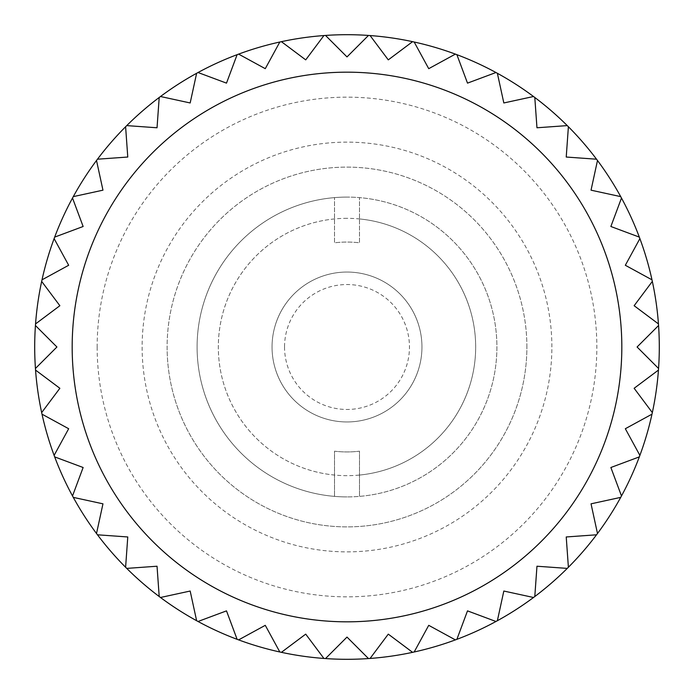 <?xml version="1.0" encoding="UTF-8"?>
<svg xmlns="http://www.w3.org/2000/svg" width="694" height="694" viewBox="0 0 694 694"><rect width="100%" height="100%" fill="white"/><g stroke="black" fill="none" stroke-linecap="round" stroke-linejoin="round"><path stroke-width="0.52" stroke-dasharray="3.47 2.6" d="M34.7 347A312.3 312.3 0 0 0 347 659.3A312.3 312.3 0 0 0 659.3 347A312.3 312.3 0 0 0 347 34.7A312.3 312.3 0 0 0 34.7 347A312.3 312.3 0 0 1 347 34.7A312.3 312.3 0 0 1 659.3 347M526.885 347A179.885 179.885 0 0 0 347 167.115A179.885 179.885 0 0 0 167.115 347A179.885 179.885 0 0 0 347 526.885A179.885 179.885 0 0 0 526.885 347A179.885 179.885 0 0 0 347 167.115A179.885 179.885 0 0 0 167.115 347A179.885 179.885 0 0 0 347 526.885A179.885 179.885 0 0 0 526.885 347A179.885 179.885 0 0 1 347 526.885A179.885 179.885 0 0 1 167.115 347M272.048 347A74.952 74.952 0 0 0 347 421.952A74.952 74.952 0 0 0 421.952 347A74.952 74.952 0 0 0 347 272.048A74.952 74.952 0 0 0 272.048 347A74.952 74.952 0 0 0 347 421.952A74.952 74.952 0 0 0 421.952 347A74.952 74.952 0 0 0 347 272.048A74.952 74.952 0 0 0 272.048 347M284.54 347A62.46 62.46 0 0 0 347 409.46A62.46 62.46 0 0 0 409.46 347A62.46 62.46 0 0 0 347 284.54A62.46 62.46 0 0 0 284.54 347M35.437 368.479L56.917 347L35.437 325.521M35.55 323.916L59.866 305.716L41.666 281.4M658.45 370.084L634.134 388.284L652.334 412.6M651.987 414.171L625.329 428.727L639.885 455.385M639.33 456.886L610.867 467.504L621.486 495.967M620.714 497.372L591.036 503.827L597.491 533.513M596.528 534.796L566.226 536.965L568.395 567.258M567.258 568.395L536.965 566.226L534.796 596.528M533.513 597.491L503.827 591.036L497.372 620.714M495.967 621.486L467.504 610.867L456.886 639.33M455.385 639.885L428.727 625.329L414.171 651.987M412.6 652.334L388.284 634.134L370.084 658.45M368.479 658.563L347 637.083L325.521 658.563M323.916 658.45L305.716 634.134L281.4 652.334M279.829 651.987L265.273 625.329L238.615 639.885M237.114 639.33L226.496 610.867L198.033 621.486M196.628 620.714L190.173 591.036L160.488 597.491M159.204 596.528L157.035 566.226L126.742 568.395M125.605 567.258L127.774 536.965L97.472 534.796M96.509 533.513L102.964 503.827L73.286 497.372M72.514 495.967L83.133 467.504L54.67 456.886M54.115 455.385L68.671 428.727L42.013 414.171M41.666 412.6L59.866 388.284L35.55 370.084M42.013 279.829L68.671 265.273L54.115 238.615M54.67 237.114L83.133 226.496L72.514 198.033M73.286 196.628L102.964 190.173L96.509 160.488M97.472 159.204L127.774 157.035L125.605 126.742M126.742 125.605L157.035 127.774L159.204 97.472M160.488 96.509L190.173 102.964L196.628 73.286M198.033 72.514L226.496 83.133L237.114 54.67M238.615 54.115L265.273 68.671L279.829 42.013M281.4 41.666L305.716 59.866L323.916 35.55M325.521 35.437L347 56.917L368.479 35.437M370.084 35.55L388.284 59.866L412.6 41.666M414.171 42.013L428.727 68.671L455.385 54.115M456.886 54.67L467.504 83.133L495.967 72.514M497.372 73.286L503.827 102.964L533.513 96.509M534.796 97.472L536.965 127.774L567.258 125.605M568.395 126.742L566.226 157.035L596.528 159.204M597.491 160.488L591.036 190.173L620.714 196.628M621.486 198.033L610.867 226.496L639.33 237.114M639.885 238.615L625.329 265.273L651.987 279.829M652.334 281.4L634.134 305.716L658.45 323.916M658.563 325.521L637.083 347L658.563 368.479M347 421.952A74.952 74.952 0 0 0 421.952 347A74.952 74.952 0 0 0 347 272.048A74.952 74.952 0 0 0 272.048 347A74.952 74.952 0 0 0 347 421.952A74.952 74.952 0 0 0 421.952 347A74.952 74.952 0 0 0 347 272.048A74.952 74.952 0 0 0 272.048 347A74.952 74.952 0 0 0 347 421.952M347 218.332A128.668 128.668 0 0 0 218.332 347A128.668 128.668 0 0 0 347 475.668A128.668 128.668 0 0 0 475.668 347A128.668 128.668 0 0 0 347 218.332M347 197.096A149.904 149.904 0 0 0 197.096 347A149.904 149.904 0 0 0 347 496.904A149.904 149.904 0 0 1 334.508 496.384L334.508 451.187A104.933 104.933 0 0 0 359.492 451.187L359.492 496.384L359.492 451.187A104.933 104.933 0 0 1 334.508 451.187L334.508 496.384A149.904 149.904 0 0 1 197.096 347A149.904 149.904 0 0 1 359.492 197.617L359.492 242.813A104.933 104.933 0 0 0 334.508 242.813L334.508 197.617L334.508 242.813A104.933 104.933 0 0 1 359.492 242.813L359.492 197.617A149.904 149.904 0 0 1 496.904 347A149.904 149.904 0 0 1 347 496.904A149.904 149.904 0 0 0 496.904 347A149.904 149.904 0 0 0 347 197.096M359.492 475.06A128.668 128.668 0 0 0 359.492 218.94M334.508 218.94A128.668 128.668 0 0 0 334.508 475.06M97.16 347A249.84 249.84 0 0 0 347 596.84A249.84 249.84 0 0 0 596.84 347A249.84 249.84 0 0 0 347 97.16A249.84 249.84 0 0 0 97.16 347M551.869 347A204.869 204.869 0 0 0 347 142.131A204.869 204.869 0 0 0 142.131 347A204.869 204.869 0 0 0 347 551.869A204.869 204.869 0 0 0 551.869 347"/><path stroke-width="1.04" d="M659.3 347A312.3 312.3 0 0 1 658.563 368.479L637.083 347L658.563 325.521A312.3 312.3 0 0 1 659.3 347M658.45 370.084A312.3 312.3 0 0 1 652.334 412.6L634.134 388.284L658.45 370.084A312.3 312.3 0 0 0 658.563 368.479A312.3 312.3 0 0 1 658.45 370.084M651.987 414.171A312.3 312.3 0 0 1 639.885 455.385L625.329 428.727L651.987 414.171A312.3 312.3 0 0 0 652.334 412.6A312.3 312.3 0 0 1 651.987 414.171M639.33 456.886A312.3 312.3 0 0 1 621.486 495.967L610.867 467.504L639.33 456.886A312.3 312.3 0 0 0 639.885 455.385A312.3 312.3 0 0 1 639.33 456.886M620.714 497.372A312.3 312.3 0 0 1 597.491 533.513L591.036 503.827L620.714 497.372A312.3 312.3 0 0 0 621.486 495.967A312.3 312.3 0 0 1 620.714 497.372M596.528 534.796A312.3 312.3 0 0 1 568.395 567.258L566.226 536.965L596.528 534.796A312.3 312.3 0 0 0 597.491 533.513A312.3 312.3 0 0 1 596.528 534.796M567.258 568.395A312.3 312.3 0 0 1 534.796 596.528L536.965 566.226L567.258 568.395A312.3 312.3 0 0 0 568.395 567.258A312.3 312.3 0 0 1 567.258 568.395M533.513 597.491A312.3 312.3 0 0 1 497.372 620.714L503.827 591.036L533.513 597.491A312.3 312.3 0 0 0 534.796 596.528A312.3 312.3 0 0 1 533.513 597.491M495.967 621.486A312.3 312.3 0 0 1 456.886 639.33L467.504 610.867L495.967 621.486A312.3 312.3 0 0 0 497.372 620.714A312.3 312.3 0 0 1 495.967 621.486M455.385 639.885A312.3 312.3 0 0 1 414.171 651.987L428.727 625.329L455.385 639.885A312.3 312.3 0 0 0 456.886 639.33A312.3 312.3 0 0 1 455.385 639.885M412.6 652.334A312.3 312.3 0 0 1 370.084 658.45L388.284 634.134L412.6 652.334A312.3 312.3 0 0 0 414.171 651.987A312.3 312.3 0 0 1 412.6 652.334M368.479 658.563A312.3 312.3 0 0 1 325.521 658.563L347 637.083L368.479 658.563A312.3 312.3 0 0 0 370.084 658.45A312.3 312.3 0 0 1 368.479 658.563M323.916 658.45A312.3 312.3 0 0 1 281.4 652.334L305.716 634.134L323.916 658.45A312.3 312.3 0 0 0 325.521 658.563A312.3 312.3 0 0 1 323.916 658.45M279.829 651.987A312.3 312.3 0 0 1 238.615 639.885L265.273 625.329L279.829 651.987A312.3 312.3 0 0 0 281.4 652.334A312.3 312.3 0 0 1 279.829 651.987M237.114 639.33A312.3 312.3 0 0 1 198.033 621.486L226.496 610.867L237.114 639.33A312.3 312.3 0 0 0 238.615 639.885A312.3 312.3 0 0 1 237.114 639.33M196.628 620.714A312.3 312.3 0 0 1 160.488 597.491L190.173 591.036L196.628 620.714A312.3 312.3 0 0 0 198.033 621.486A312.3 312.3 0 0 1 196.628 620.714M159.204 596.528A312.3 312.3 0 0 1 126.742 568.395L157.035 566.226L159.204 596.528A312.3 312.3 0 0 0 160.488 597.491A312.3 312.3 0 0 1 159.204 596.528M125.605 567.258A312.3 312.3 0 0 1 97.472 534.796L127.774 536.965L125.605 567.258A312.3 312.3 0 0 0 126.742 568.395A312.3 312.3 0 0 1 125.605 567.258M96.509 533.513A312.3 312.3 0 0 1 73.286 497.372L102.964 503.827L96.509 533.513A312.3 312.3 0 0 0 97.472 534.796A312.3 312.3 0 0 1 96.509 533.513M72.514 495.967A312.3 312.3 0 0 1 54.67 456.886L83.133 467.504L72.514 495.967A312.3 312.3 0 0 0 73.286 497.372A312.3 312.3 0 0 1 72.514 495.967M54.115 455.385A312.3 312.3 0 0 1 42.013 414.171L68.671 428.727L54.115 455.385A312.3 312.3 0 0 0 54.67 456.886A312.3 312.3 0 0 1 54.115 455.385M41.666 412.6A312.3 312.3 0 0 1 35.55 370.084L59.866 388.284L41.666 412.6A312.3 312.3 0 0 0 42.013 414.171A312.3 312.3 0 0 1 41.666 412.6M35.437 368.479A312.3 312.3 0 0 1 35.437 325.521L56.917 347L35.437 368.479A312.3 312.3 0 0 0 35.55 370.084A312.3 312.3 0 0 1 35.437 368.479M41.666 281.4L59.866 305.716L35.55 323.916A312.3 312.3 0 0 1 41.666 281.4A312.3 312.3 0 0 1 42.013 279.829A312.3 312.3 0 0 1 54.115 238.615L68.671 265.273L42.013 279.829M83.133 226.496L54.67 237.114A312.3 312.3 0 0 1 72.514 198.033L83.133 226.496M102.964 190.173L73.286 196.628A312.3 312.3 0 0 1 96.509 160.488L102.964 190.173M127.774 157.035L97.472 159.204A312.3 312.3 0 0 1 125.605 126.742L127.774 157.035M157.035 127.774L126.742 125.605A312.3 312.3 0 0 1 159.204 97.472L157.035 127.774M190.173 102.964L160.488 96.509A312.3 312.3 0 0 1 196.628 73.286L190.173 102.964M226.496 83.133L198.033 72.514A312.3 312.3 0 0 1 237.114 54.67L226.496 83.133M265.273 68.671L238.615 54.115A312.3 312.3 0 0 1 279.829 42.013L265.273 68.671M305.716 59.866L281.4 41.666A312.3 312.3 0 0 1 323.916 35.55L305.716 59.866M347 56.917L325.521 35.437A312.3 312.3 0 0 1 368.479 35.437L347 56.917M388.284 59.866L370.084 35.55A312.3 312.3 0 0 1 412.6 41.666L388.284 59.866M428.727 68.671L414.171 42.013A312.3 312.3 0 0 1 455.385 54.115L428.727 68.671M467.504 83.133L456.886 54.67A312.3 312.3 0 0 1 495.967 72.514L467.504 83.133M503.827 102.964L497.372 73.286A312.3 312.3 0 0 1 533.513 96.509L503.827 102.964M536.965 127.774L534.796 97.472A312.3 312.3 0 0 1 567.258 125.605L536.965 127.774M566.226 157.035L568.395 126.742A312.3 312.3 0 0 1 596.528 159.204L566.226 157.035M591.036 190.173L597.491 160.488A312.3 312.3 0 0 1 620.714 196.628L591.036 190.173M610.867 226.496L621.486 198.033A312.3 312.3 0 0 1 639.33 237.114L610.867 226.496M625.329 265.273L639.885 238.615A312.3 312.3 0 0 1 651.987 279.829L625.329 265.273M634.134 305.716L652.334 281.4A312.3 312.3 0 0 1 658.45 323.916L634.134 305.716M658.563 325.521A312.3 312.3 0 0 0 658.45 323.916M652.334 281.4A312.3 312.3 0 0 0 651.987 279.829M639.885 238.615A312.3 312.3 0 0 0 639.33 237.114M621.486 198.033A312.3 312.3 0 0 0 620.714 196.628M597.491 160.488A312.3 312.3 0 0 0 596.528 159.204M568.395 126.742A312.3 312.3 0 0 0 567.258 125.605M534.796 97.472A312.3 312.3 0 0 0 533.513 96.509M497.372 73.286A312.3 312.3 0 0 0 495.967 72.514M456.886 54.67A312.3 312.3 0 0 0 455.385 54.115M414.171 42.013A312.3 312.3 0 0 0 412.6 41.666M370.084 35.55A312.3 312.3 0 0 0 368.479 35.437M325.521 35.437A312.3 312.3 0 0 0 323.916 35.55M281.4 41.666A312.3 312.3 0 0 0 279.829 42.013M238.615 54.115A312.3 312.3 0 0 0 237.114 54.67M198.033 72.514A312.3 312.3 0 0 0 196.628 73.286M160.488 96.509A312.3 312.3 0 0 0 159.204 97.472M126.742 125.605A312.3 312.3 0 0 0 125.605 126.742M97.472 159.204A312.3 312.3 0 0 0 96.509 160.488M73.286 196.628A312.3 312.3 0 0 0 72.514 198.033M54.67 237.114A312.3 312.3 0 0 0 54.115 238.615M35.55 323.916A312.3 312.3 0 0 0 35.437 325.521M72.176 347A274.824 274.824 0 0 0 347 621.824A274.824 274.824 0 0 0 621.824 347A274.824 274.824 0 0 0 347 72.176A274.824 274.824 0 0 0 72.176 347"/></g></svg>
